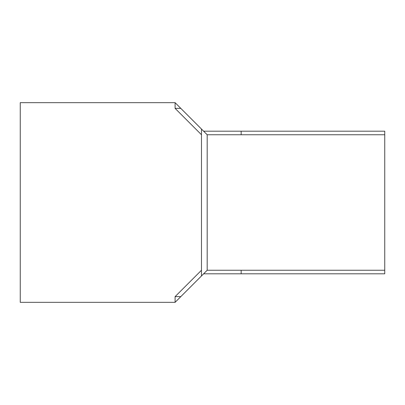 <?xml version="1.0" encoding="UTF-8"?>
<svg xmlns="http://www.w3.org/2000/svg" width="405" height="405" viewBox="0 0 405 405"><rect width="100%" height="100%" fill="white"/><g stroke="black" fill="none" stroke-linecap="round" stroke-linejoin="round"><path stroke-width="0.61" d="M180.797 108.368L201.477 129.048L201.477 275.952L180.797 296.632L175.092 296.632L201.477 270.246L201.477 134.754L175.092 108.368L180.797 108.368M175.092 108.368L175.092 102.662L20.25 102.662L20.25 302.338L175.092 302.338L175.092 296.632L175.092 302.338L207.183 270.246L207.183 134.754L175.092 102.662L175.092 108.368M241.157 134.754L241.157 131.19L384.75 131.19L384.75 273.81L203.619 273.81M241.157 270.246L241.157 273.81M241.157 131.19L203.619 131.19M207.183 134.754L384.75 134.754M384.75 270.246L207.183 270.246"/></g></svg>
